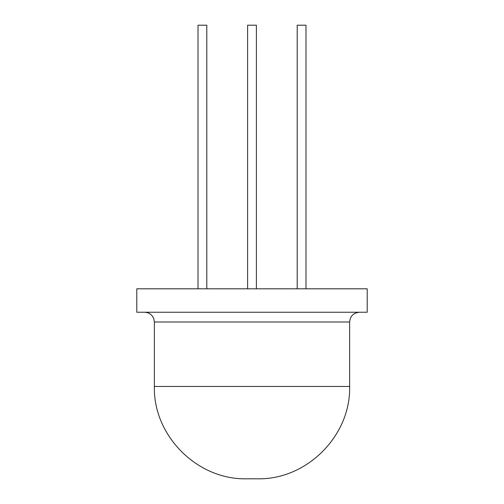 <?xml version="1.0" encoding="UTF-8"?>
<svg xmlns="http://www.w3.org/2000/svg" width="504" height="504" viewBox="0 0 504 504"><rect width="100%" height="100%" fill="white"/><g stroke="black" fill="none" stroke-linecap="round" stroke-linejoin="round"><path stroke-width="0.76" d="M257.273 478.8L246.727 478.8L257.273 478.8C306.627 480.073 350.904 435.79 349.631 386.442L349.631 321.999C350.211 316.071 353.468 312.82 359.396 312.241M367.208 312.241L136.792 312.241L136.792 288.805L367.208 288.805L367.208 312.241M305.991 288.805L305.991 25.2L297.202 25.2L297.202 288.805M206.798 288.805L206.798 25.2L198.009 25.2L198.009 288.805M256.391 288.805L256.391 25.2L247.609 25.2L247.609 288.805M349.631 321.999L154.369 321.999L153.865 318.912C152.208 314.704 149.121 312.48 144.604 312.241M349.631 386.442L154.369 386.442L154.369 321.999M154.369 386.442C153.096 435.79 197.373 480.073 246.727 478.8"/></g></svg>
